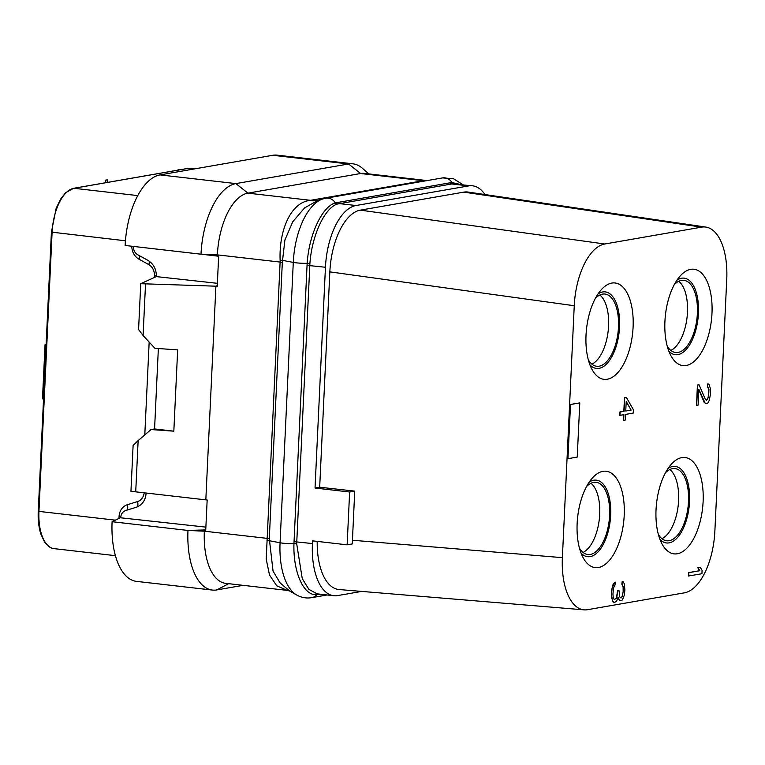 <?xml version="1.0" encoding="UTF-8"?>
<svg xmlns="http://www.w3.org/2000/svg" width="765" height="765" viewBox="0 0 765 765"><rect width="100%" height="100%" fill="white"/><g stroke="black" fill="none" stroke-linecap="round" stroke-linejoin="round"><path stroke-width="1.15" d="M361.654 591.412L337.585 595.6A57.385 27.377 -83.5 0 1 333.731 595.725A57.385 27.377 -83.5 0 1 312.426 543.561L312.55 540.855L347.138 544.823L349.634 492L315.037 488.032L325.45 267.262A57.385 27.377 -83.5 0 1 355.983 205.527L468.687 185.905A57.385 27.377 -83.5 0 1 472.541 185.79A57.385 27.377 -83.5 0 1 484.981 194.559M317.198 541.39A57.385 27.377 96.5 0 0 339.038 589.538L584.106 609.858A57.385 27.377 96.5 0 0 587.539 609.695L684.34 592.846A57.385 27.377 96.5 0 0 714.873 531.111L726.75 279.187A57.385 27.377 96.5 0 0 705.856 227.081A57.385 27.377 96.5 0 0 701.591 227.148L604.79 243.997A57.385 27.377 96.5 0 0 574.257 305.732L562.38 557.656A57.385 27.377 96.5 0 0 584.106 609.858M705.856 227.081L468.056 192.063A57.385 27.377 96.5 0 0 463.791 192.13L360.363 210.136A57.385 27.377 96.5 0 0 329.839 271.871L319.684 487.228L315.037 488.032M333.731 595.725L317.102 593.822L308.926 589.394L302.252 578.598L296.686 543.705L309.901 263.523C311.862 235.276 324.762 207.937 337.241 204.064L451.752 183.963L472.541 185.79M325.45 267.262L307.052 265.34L307.176 263.313C308.974 234.434 322.295 206.474 335.357 202.897L449.983 182.816L452.048 182.586L459.975 184.346M319.168 594.061A2.735 2.381 -99.9 0 0 318.785 594.405L316.882 594.644C303.915 596.26 293.033 572.641 293.951 543.676L307.052 265.34M135.721 491.838L138.14 440.592L133.11 445.469L130.949 491.293L205.823 499.87L215.902 286.186L217.231 286.368L218.656 256.199L217.327 256.074L217.384 254.879L280.114 262.07L280.133 260.282C278.843 230.389 290.843 202.945 309.175 200.554L423.227 180.703L360.621 173.521A57.385 27.377 -83.5 0 1 364.465 173.406L426.067 180.464L423.227 180.703A40.985 35.668 -99.9 0 0 425.474 180.875M424.193 180.521A40.851 37.705 -90.6 0 0 426.554 180.683M309.175 200.554A40.717 32.513 -107.6 0 0 318.106 200.315L304.566 207.917L292.679 221.888L284.886 240.095L282.323 262.385A8.195 1.004 -177.3 0 0 280.114 262.07L266.21 559.225L269.529 575.031L276.729 585.78L287.267 590.398L225.665 583.341A57.385 27.377 -83.5 0 1 204.351 531.187L187.98 530.451L112.111 521.711L120.717 517.57C121.023 513.946 122.706 511.584 125.756 510.494L136.046 507.338C142.156 505.149 145.513 500.425 146.115 493.176L146.125 493.033M287.267 590.398L289.572 590.982L296.715 595.007A59.45 28.372 -83.5 0 1 280.067 542.768L293.282 262.395A59.45 28.372 -83.5 0 1 323.203 198.833L325.823 198.221A10.93 9.515 80.1 0 1 335.357 202.897A2.735 2.419 70.2 0 0 337.241 204.064M207.162 500.023L205.823 499.87L207.162 499.994L205.737 530.164L204.408 529.982L204.351 531.187L267.09 538.369A8.205 1.004 -177.3 0 1 269.299 538.694L273.048 571.063L280.086 582.911L289.572 590.982M272.732 155.285L160.028 174.908L235.897 183.6A65.58 31.288 96.5 0 0 201.004 254.152L217.384 254.879A57.385 27.377 -83.5 0 1 247.908 193.143L235.897 183.6L348.611 163.978L272.732 155.285A65.58 31.288 96.5 0 1 277.131 155.142L353.009 163.844A65.58 31.288 96.5 0 0 348.611 163.978L360.621 173.521L247.908 193.143L310.514 200.315A40.985 35.668 -99.9 0 0 318.498 200.22M218.656 256.227L125.135 245.46A65.58 31.288 96.5 0 1 160.028 174.908M201.004 254.209L125.135 245.46M217.375 283.318L156.328 276.605L140.741 283.7L215.902 286.186L217.27 285.565M156.328 276.605L156.337 276.461C156.414 269.156 153.536 263.734 147.702 260.224L137.815 254.812C134.898 253.052 133.454 250.346 133.493 246.693L133.502 246.473M158.355 348.534L154.568 428.964L151.068 429.557L173.827 431.173L177.662 349.901L154.893 348.285L143.093 335.491L138.58 329.524L140.741 283.7M144.786 434.912L149.165 342.07M120.707 517.79L205.881 527.133M187.98 530.403L204.408 529.982L205.775 529.361M112.111 521.711L187.98 530.451A65.58 31.288 96.5 0 0 212.335 590.064A65.58 31.288 96.5 0 0 216.734 589.93L243.088 585.34M112.101 521.759A65.58 31.288 96.5 0 0 136.466 581.371L212.335 590.064M43.557 398.756L42.486 398.871L45.049 344.69L46.11 344.508M42.725 398.9L45.288 344.719L46.11 344.575M105.503 182.739L105.618 180.186L107.31 179.89L107.196 182.453M105.254 182.787L105.379 180.158L107.31 179.89M177.126 170.27L178.541 170.031M176.887 170.318L178.551 169.725M186.115 168.711L187.98 168.434M185.732 168.778L187.301 168.204M661.955 538.703A36.337 17.337 96.5 0 0 678.192 505.531A36.337 17.337 96.5 0 0 669.882 469.538M658.378 534.496A36.337 17.337 -83.5 0 0 666.726 540.788A36.337 17.337 -83.5 0 0 669.165 540.712A36.337 17.337 96.5 0 0 688.337 504.135A36.337 17.337 96.5 0 0 675.007 468.582A36.337 17.337 96.5 0 0 672.569 468.658A36.337 17.337 -83.5 0 0 665.445 472.818M659.956 539.392A38.527 18.379 -83.5 0 0 669.069 542.882A38.527 18.379 96.5 0 0 689.561 501.429A38.527 18.379 96.5 0 0 672.665 466.497A38.527 18.379 -83.5 0 0 668.084 468.419M677.302 553.764A48.501 23.141 96.5 0 0 703.111 501.591A48.501 23.141 96.5 0 0 681.845 457.604A48.501 23.141 96.5 0 0 671.727 463.791A48.501 23.141 96.5 0 0 662.452 544.718A48.501 23.141 96.5 0 0 677.302 553.764M598.412 567.506A48.501 23.141 96.5 0 0 624.211 515.323A48.501 23.141 96.5 0 0 602.944 471.336A48.501 23.141 96.5 0 0 592.827 477.523A48.501 23.141 96.5 0 0 583.561 558.45A48.501 23.141 96.5 0 0 598.412 567.506M607.286 379.239A48.501 23.141 96.5 0 0 633.095 327.057A48.501 23.141 96.5 0 0 611.828 283.069A48.501 23.141 96.5 0 0 601.711 289.256A48.501 23.141 96.5 0 0 592.435 370.184A48.501 23.141 96.5 0 0 607.286 379.239M686.186 365.498A48.501 23.141 96.5 0 0 711.986 313.325A48.501 23.141 96.5 0 0 690.719 269.337A48.501 23.141 96.5 0 0 680.601 275.524A48.501 23.141 96.5 0 0 671.335 356.452A48.501 23.141 96.5 0 0 686.186 365.498M579.784 402.897L570.26 404.484L567.946 458.694L577.231 457.078L579.784 402.897L570.499 404.513L567.946 458.694M700.262 567.305L697.766 567.668L699.583 570.709L688.586 572.622L688.423 576.016L701.926 573.731L702.079 570.346L700.262 567.305L698.005 567.697L699.822 570.738L688.825 572.65L688.663 576.035M699.076 384.824L697.431 385.034L696.475 405.354L698.12 405.134L698.866 389.337L705.196 403.346L706.87 403.614L708.017 402.849L709.26 400.401L710.369 394.606L710.379 388.448L708.897 384.231L707.797 383.858L707.663 386.679L708.945 389.261L708.572 397.159L706.458 400.325L705.387 399.397L699.076 384.824L697.67 385.063L696.705 405.383M698.847 389.815L704.163 402.333L706.305 403.71M707.797 383.858L707.424 386.66L708.706 389.232L708.744 394.262L707.682 398.919L706.391 400.267M615.175 582.117L613.167 584.077L611.465 590.532L611.426 597.255L613.157 601.988L614.219 602.428L616.504 601.472L618.101 597.274L619.631 600.372L621.295 600.64L622.452 599.875L624.355 595.065L624.881 589.939L624.326 583.877L623.303 581.821L622.203 581.448L622.069 584.269L623.351 586.851L623.494 589.624L622.327 596.537L621.429 597.819L619.793 596.987L618.981 590.408L617.852 590.609L616.657 598.087L614.352 599.607L613.301 598.115L612.928 594.262L613.501 588.008L615.041 584.938L615.175 582.117L614.305 582.825L612.086 588.247L611.484 595.074L612.602 601.032L614.219 602.428M618.005 597.666L619.392 600.343L620.731 600.735M622.203 581.448L621.83 584.25L623.112 586.822L623.15 591.852L622.088 596.518L620.798 597.857M618.981 590.408L617.613 590.58L616.427 598.058L614.285 599.55M626.401 397.475L624.47 397.733L623.829 411.283L619.88 411.972L619.727 415.357L623.915 414.697L623.647 420.339L625.34 420.042L625.607 414.401L633.219 413.071L633.382 409.686L626.401 397.475L624.709 397.762L624.068 411.312L620.119 412L619.966 415.385M623.666 414.735L623.647 420.339M347.138 544.823L352.311 543.915L352.435 540.253L562.38 557.656M352.435 540.253L354.75 491.111L349.634 492M319.684 487.228L354.75 491.111M329.839 271.871L574.257 305.732M360.363 210.136L604.79 243.997M463.791 192.13L701.591 227.148M581.056 553.124A38.527 18.379 -83.5 0 0 590.169 556.614A38.527 18.379 96.5 0 0 610.671 515.17A38.527 18.379 96.5 0 0 593.774 480.229A38.527 18.379 -83.5 0 0 589.193 482.151M586.545 486.559A36.337 17.337 -83.5 0 1 593.669 482.39A36.337 17.337 96.5 0 1 596.107 482.313A36.337 17.337 96.5 0 1 609.447 517.876A36.337 17.337 96.5 0 1 590.274 554.453A36.337 17.337 -83.5 0 1 587.836 554.529A36.337 17.337 -83.5 0 1 579.478 548.237M583.054 552.435A36.337 17.337 96.5 0 0 599.301 519.263A36.337 17.337 96.5 0 0 590.982 483.27M589.939 364.857A38.527 18.379 -83.5 0 0 599.043 368.348A38.527 18.379 96.5 0 0 619.545 326.904A38.527 18.379 96.5 0 0 602.648 291.962A38.527 18.379 -83.5 0 0 598.067 293.884M595.428 298.293A36.337 17.337 -83.5 0 1 602.552 294.123A36.337 17.337 96.5 0 1 604.981 294.047A36.337 17.337 96.5 0 1 618.321 329.61A36.337 17.337 96.5 0 1 599.148 366.186A36.337 17.337 -83.5 0 1 596.71 366.263A36.337 17.337 -83.5 0 1 588.361 359.971M591.938 364.169A36.337 17.337 96.5 0 0 608.175 330.996A36.337 17.337 96.5 0 0 599.865 295.003M668.83 351.125A38.527 18.379 -83.5 0 0 677.943 354.616A38.527 18.379 96.5 0 0 698.445 313.162A38.527 18.379 96.5 0 0 681.548 278.231A38.527 18.379 -83.5 0 0 676.968 280.153M674.319 284.551A36.337 17.337 -83.5 0 1 681.443 280.392A36.337 17.337 96.5 0 1 683.881 280.315A36.337 17.337 96.5 0 1 697.221 315.868A36.337 17.337 96.5 0 1 678.048 352.445A36.337 17.337 -83.5 0 1 675.61 352.522A36.337 17.337 -83.5 0 1 667.252 346.239M670.828 350.437A36.337 17.337 96.5 0 0 687.075 317.265A36.337 17.337 96.5 0 0 678.756 281.271M626.219 401.424L631.125 410.078L625.76 411.015L626.219 401.424M626.2 401.788L631.125 410.078M630.886 410.05L625.77 410.948M138.14 440.592L151.068 429.557M143.093 335.491L145.513 284.245M173.827 431.173L154.568 428.964M368.845 173.904L362.371 168.243A65.58 31.288 96.5 0 0 353.009 163.844M312.426 543.561L294.018 541.649M468.687 185.905L451.752 183.963A2.735 2.381 80.1 0 1 449.983 182.816M355.983 205.527L339.038 203.586A2.735 2.381 80.1 0 1 337.269 202.429M309.901 263.523L307.176 263.313A10.93 1.339 2.7 0 1 293.282 262.395L282.361 260.349A8.214 0.65 178.1 0 0 280.133 260.282M296.686 543.705L293.951 543.676A10.93 1.339 2.7 0 1 280.067 542.768L269.146 540.712A8.262 1.205 -171.8 0 0 266.928 540.138M318.058 593.927A2.735 2.467 -93 0 0 316.882 594.644A10.93 9.515 -99.9 0 1 311.757 597.647C306.478 598.526 301.458 597.647 296.715 595.007M320.143 594.166L318.785 594.405M453.75 183.782A2.735 2.314 88.8 0 1 452.048 182.586A10.93 9.515 80.1 0 0 442.514 177.91L453.387 178.694L463.045 184.7M282.323 262.385L269.299 538.694M139.517 255.74A5.46 2.199 -61 0 1 138.953 259.153A13.665 11.886 80.1 0 1 131.819 246.282M149.309 261.238A5.46 2.199 -61 0 1 148.726 264.585L138.953 259.153M156.356 275.735A5.46 0.669 2.7 0 0 154.415 275.419A10.93 9.515 -99.9 0 0 148.726 264.585M228.639 583.685L216.734 589.93M38.422 511.144L38.948 511.393L52.106 232.378A40.985 19.555 -83.5 0 1 73.918 188.286L187.291 168.549A40.985 19.555 -83.5 0 1 190.036 168.463L186.985 168.558A1.367 1.186 80.1 0 1 187.291 168.549L192.866 169.189M51.58 232.13L125.431 240.784M115.4 555.667L54.172 548.648C50.806 548.448 47.564 546.153 44.456 541.763L40.975 534.372C38.786 527.774 37.877 520.057 38.25 511.211L51.408 232.197L56.141 208.357L60.492 199.254L65.666 192.675L73.622 188.295A1.367 1.186 80.1 0 1 73.918 188.286L137.786 195.601M186.708 168.654A1.367 1.186 80.1 0 1 186.985 168.558L73.622 188.295M154.32 277.523L154.415 275.419M118.967 518.584L119.063 516.49A13.665 11.886 80.1 0 1 127.372 504.699L137.547 501.563A10.93 9.515 -99.9 0 0 144.145 492.803M115.496 520.162L38.948 511.393A40.985 19.555 -83.5 0 0 54.172 548.648M136.925 507.032A5.46 2.677 72.9 0 0 137.547 501.563M126.694 510.207A5.46 2.677 72.9 0 0 127.372 504.699M120.793 516.748A5.46 0.669 2.7 0 0 119.063 516.49M327.124 594.969L311.757 597.647M325.823 198.221L442.514 177.91M318.336 200.267L323.203 198.833M426.067 180.464L427.243 180.569M194.262 168.941L190.036 168.463"/></g></svg>
